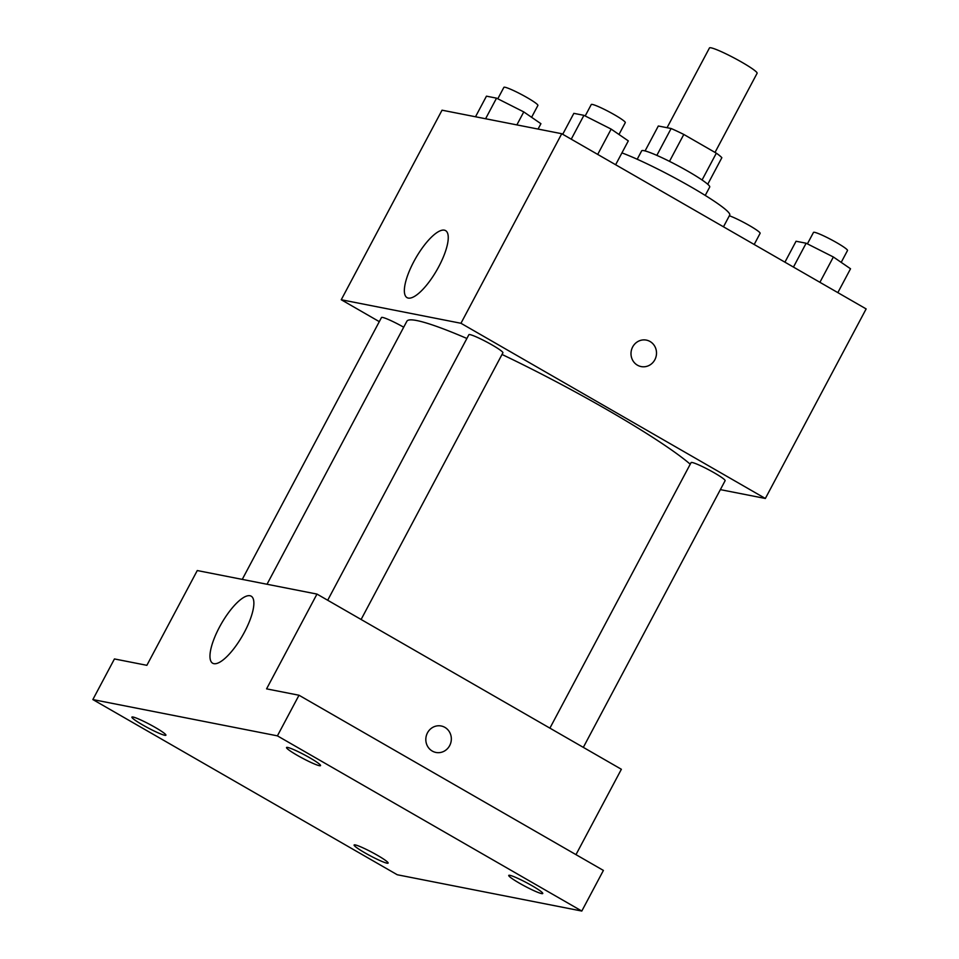 <?xml version="1.0" encoding="UTF-8"?>
<svg xmlns="http://www.w3.org/2000/svg" width="959" height="959" viewBox="0 0 959 959"><rect width="100%" height="100%" fill="white"/><g stroke="black" fill="none" stroke-linecap="round" stroke-linejoin="round"><path stroke-width="1.44" d="M715.018 152.421L757.107 73.28A26.972 2.721 -152 0 0 734.57 58.211A26.972 2.721 -152 0 0 709.468 47.95L667.056 127.715M645.071 150.935L658.33 126.001L671.12 128.506A36.622 3.692 -152 0 1 683.803 134.452L716.337 153.176A36.622 3.692 -152 0 1 721.851 157.708L707.742 184.26M637.208 159.242L641.667 150.839A38.528 3.884 28 0 1 677.522 165.499A38.528 3.884 28 0 1 709.72 187.017L705.249 195.42M656.843 155.37L671.12 128.506M702.072 179.992L716.337 153.176M669.49 161.352L683.803 134.452M723.482 226.803L729.739 215.032A69.36 7.001 -152 0 0 691.307 187.101A69.36 7.001 -152 0 0 621.935 152.889M379.308 321.649L341.248 299.747L442.039 110.189L561.746 133.721L866.145 308.918L765.354 498.476L720.365 489.629M690.24 464.204A165.847 16.735 -152 0 0 502.025 354.47M466.889 338.467A165.847 16.735 -152 0 0 406.868 321.253L267.022 584.259M341.248 299.747L460.955 323.279L765.354 498.476M361.111 619.478L502.9 352.804A19.264 1.942 -152 0 0 486.8 342.039A19.264 1.942 -152 0 0 468.879 334.715L327.69 600.25M583.324 747.373L725.112 480.699A19.264 1.942 -152 0 0 709.013 469.934A19.264 1.942 -152 0 0 691.091 462.598L549.903 728.145M242.255 579.392L381.49 317.525A19.264 1.942 28 0 1 403.703 327.211M460.955 323.279L561.746 133.721M413.797 261.663A38.66 12.143 119.9 0 1 445.587 230.616A38.66 12.143 119.9 0 1 436.824 270.174A38.66 12.143 119.9 0 1 407.024 297.626A38.66 12.143 119.9 0 1 413.797 261.663M650.058 341.5A13.486 12.731 -78.9 0 1 655.692 357.815A13.486 12.731 -78.9 0 1 641.151 366.578A13.486 12.731 -78.9 0 1 631.262 350.886A13.486 12.731 -78.9 0 1 646.354 340.109A13.486 12.731 -78.9 0 1 650.058 341.5M646.354 340.109A13.486 12.731 -78.9 0 1 650.046 341.5A13.486 12.731 -78.9 0 1 655.692 357.815A13.486 12.731 -78.9 0 1 641.151 366.578M92.855 699.567L277.403 735.853L581.801 911.05L397.254 874.752L92.855 699.567L114.445 658.941L146.871 665.318L197.266 570.545L316.973 594.077L621.372 769.274L575.975 854.649M581.801 911.05L603.403 870.424L299.004 695.239L277.403 735.853M316.973 594.077L266.578 688.862L299.004 695.239M219.407 627.246A38.66 12.143 119.9 0 1 251.21 596.198A38.66 12.143 119.9 0 1 242.447 635.757A38.66 12.143 119.9 0 1 212.634 663.208A38.66 12.143 119.9 0 1 219.407 627.246M441.176 725.987A13.486 12.731 -78.9 0 1 444.88 727.366A13.486 12.731 -78.9 0 1 450.514 743.693A13.486 12.731 -78.9 0 1 435.973 752.455A13.486 12.731 -78.9 0 1 426.084 736.764A13.486 12.731 -78.9 0 1 441.188 725.987A13.486 12.731 -78.9 0 1 444.88 727.366A13.486 12.731 -78.9 0 1 450.514 743.693A13.486 12.731 -78.9 0 1 435.973 752.455M319.383 765.69A19.264 1.942 28 0 1 299.915 756.819A19.264 1.942 28 0 1 286.525 747.517A19.264 1.942 28 0 1 287.676 747.445A19.264 1.942 28 0 1 307.156 756.315A19.264 1.942 28 0 1 320.546 765.606A19.264 1.942 28 0 1 319.383 765.69M164.756 735.277A19.264 1.942 28 0 1 145.288 726.407A19.264 1.942 28 0 1 131.898 717.116A19.264 1.942 28 0 1 133.049 717.032A19.264 1.942 28 0 1 152.529 725.915A19.264 1.942 28 0 1 165.919 735.205A19.264 1.942 28 0 1 164.756 735.277M386.98 863.172A19.264 1.942 28 0 1 367.501 854.301A19.264 1.942 28 0 1 354.111 844.999A19.264 1.942 28 0 1 355.262 844.927A19.264 1.942 28 0 1 374.741 853.798A19.264 1.942 28 0 1 388.131 863.088A19.264 1.942 28 0 1 386.98 863.172M541.595 893.584A19.264 1.942 28 0 1 522.128 884.701A19.264 1.942 28 0 1 508.738 875.411A19.264 1.942 28 0 1 509.888 875.327A19.264 1.942 28 0 1 529.368 884.21A19.264 1.942 28 0 1 542.758 893.5A19.264 1.942 28 0 1 541.595 893.584M475.508 116.77L486.453 96.164L496.534 98.154L523.77 111.915L540.924 123.699L538.071 129.069M516.865 124.898L523.77 111.915M485.59 118.748L496.534 98.154M531.598 117.298L537.903 105.442A19.264 1.942 -152 0 0 521.804 94.677A19.264 1.942 -152 0 0 503.883 87.353L497.793 98.789M562.717 134.284L573.842 113.354L583.923 115.332L611.159 129.105L628.313 140.889L615.63 164.744M597.697 154.423L611.159 129.105M571.24 139.187L583.923 115.332M618.987 134.476L625.292 122.62A19.264 1.942 -152 0 0 609.193 111.867A19.264 1.942 -152 0 0 591.271 104.531L585.182 115.979M754.194 244.485L760.115 233.325A19.264 1.942 -152 0 0 748.823 225.209A19.264 1.942 -152 0 0 729.343 215.763M784.93 262.179L796.054 241.248L806.135 243.226L833.371 256.988L850.525 268.772L837.842 292.627M819.909 282.306L833.371 256.988M793.453 267.082L806.135 243.226M841.199 262.37L847.504 250.515A19.264 1.942 -152 0 0 831.405 239.75A19.264 1.942 -152 0 0 813.484 232.426L807.394 243.862"/></g></svg>
